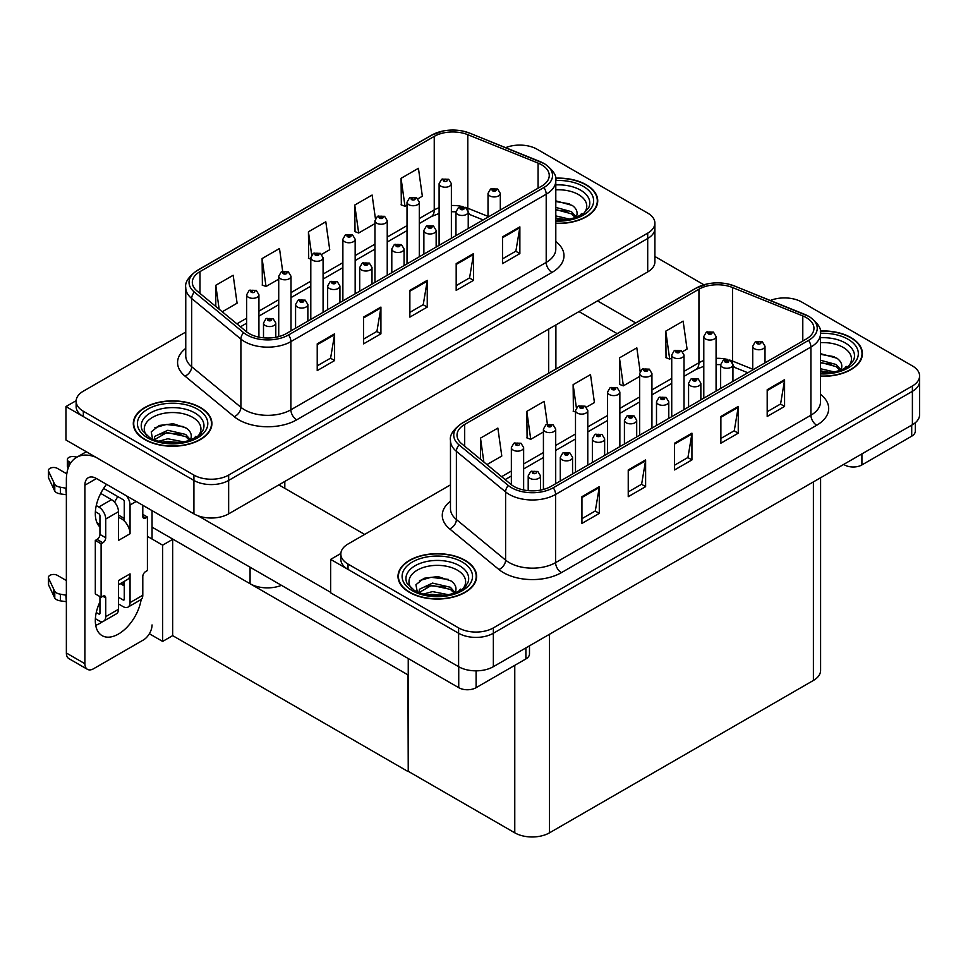 <?xml version="1.0" encoding="UTF-8"?>
<svg xmlns="http://www.w3.org/2000/svg" width="968" height="968" viewBox="0 0 968 968"><rect width="100%" height="100%" fill="white"/><g stroke="black" fill="none" stroke-linecap="round" stroke-linejoin="round"><path stroke-width="1.45" d="M281.47 585.337A24.563 14.181 180 0 1 250.071 583.728L152.049 527.136M654.9 223.124L654.9 261.892A24.563 14.181 0 0 1 647.701 271.923L228.654 513.863A24.563 14.181 0 0 1 193.915 513.863L65.957 439.992L65.957 406.56L193.915 480.43A24.563 14.181 0 0 0 228.654 480.43L647.701 238.491A24.563 14.181 0 0 0 654.9 228.472A24.563 14.181 0 0 1 647.701 238.491L228.654 480.43A24.563 14.181 0 0 1 193.915 480.43L83.333 416.591A24.563 14.181 0 0 1 76.133 406.56L76.133 401.212A24.563 14.181 0 0 0 83.333 411.243L193.915 475.082A24.563 14.181 0 0 0 228.654 475.082L647.701 233.143A24.563 14.181 0 0 0 654.9 223.124A24.563 14.181 0 0 0 647.701 213.093L537.119 149.254A24.563 14.181 0 0 0 505.659 147.656M520.675 145.103L518.824 145.103M76.157 400.679L65.957 406.56M408.242 675.047L172.957 539.2L162.648 545.153L147.414 536.357M172.667 539.37L172.667 635.637L162.648 641.421L149.362 633.75M162.648 641.421L162.648 545.153M407.951 675.216L408.242 771.315L408.242 658.53M407.951 771.484L172.667 635.637M450.471 484.871L348.032 544.016A24.563 14.181 0 0 0 340.833 554.035L340.833 559.383A24.563 14.181 0 0 0 348.032 569.414L458.614 633.254A24.563 14.181 0 0 0 493.353 633.254L912.4 391.326A24.563 14.181 0 0 0 919.6 381.295A24.563 14.181 0 0 1 912.4 391.326L493.353 633.254A24.563 14.181 0 0 1 458.614 633.254L330.657 559.383L330.657 592.815L458.614 666.686A24.563 14.181 0 0 0 493.353 666.686L912.4 424.746A24.563 14.181 0 0 0 919.6 414.715L919.6 375.947A24.563 14.181 0 0 0 912.4 365.916L801.819 302.077A24.563 14.181 0 0 0 770.359 300.479M785.387 297.926L783.523 297.926M340.857 553.502L330.657 559.383M820.598 477.756L820.598 670.437A24.563 14.181 180 0 1 813.398 680.456L549.509 832.819A24.563 14.181 180 0 1 514.77 832.819L408.242 771.315M555.801 223.427A39.301 22.688 0 0 0 597.728 200.787A39.301 22.688 0 0 0 586.221 184.743A39.301 22.688 0 0 0 555.584 178.16M200.4 407.504A39.301 22.688 0 0 0 157.566 402.579A39.301 22.688 0 0 0 133.306 423.548A39.301 22.688 0 0 0 144.813 439.593A39.301 22.688 0 0 0 187.647 444.506A39.301 22.688 0 0 0 211.907 423.548A39.301 22.688 0 0 0 200.4 407.504M541.584 164.79A26.196 15.125 180 0 1 549.255 175.486A26.196 15.125 180 0 1 541.584 186.183L286.262 333.597A26.196 15.125 180 0 1 246.271 331.576L197.048 290.993A26.196 15.125 180 0 1 192.317 282.317A26.196 15.125 180 0 1 199.989 271.621L434.245 136.379A26.196 15.125 180 0 1 467.798 134.685L538.075 163.096A26.196 15.125 180 0 1 541.584 164.79M543.895 163.459A29.476 17.013 0 0 0 539.962 161.547L469.674 133.136A29.476 17.013 0 0 0 462.595 131.031A29.476 17.013 0 0 0 442.945 131.031A29.476 17.013 0 0 0 431.922 135.036L197.678 270.29A29.476 17.013 0 0 0 194.374 292.082L243.585 332.653A29.476 17.013 0 0 0 288.573 334.928L543.895 187.526A29.476 17.013 0 0 0 543.895 163.459M317.226 343.858L317.226 370.599L334.601 360.568L334.601 333.827L317.226 343.858M317.226 365.856L330.608 358.124L334.529 334.71A6.546 3.787 -120 0 0 334.601 333.827M330.487 358.196L334.601 360.568M363.544 317.117L363.544 343.858L380.92 333.827L380.92 307.086L363.544 317.117M363.544 339.115L376.927 331.383L380.847 307.969A6.546 3.787 -120 0 0 380.92 307.086M376.806 331.455L380.92 333.827M502.501 236.894L502.501 263.635L519.864 253.604L519.864 226.863L502.501 236.894M502.501 258.892L515.871 251.16L519.792 227.746A6.546 3.787 -120 0 0 519.864 226.863M515.762 251.232L519.864 253.604M456.182 263.635L456.182 290.376L473.546 280.345L473.546 253.604L456.182 263.635M456.182 285.633L469.565 277.901L473.485 254.487A6.546 3.787 -120 0 0 473.546 253.604M469.444 277.973L473.546 280.345M409.863 290.376L409.863 317.117L427.239 307.086L427.239 280.345L409.863 290.376M409.863 312.374L423.246 304.642L427.166 281.228A6.546 3.787 -120 0 0 427.239 280.345M423.125 304.714L427.239 307.086M185.759 332.048L83.333 391.181A24.563 14.181 0 0 0 76.133 401.212M222.253 311.769L237.087 303.202L233.167 275.263L215.791 285.294L215.791 306.445M375.427 218.623L372.111 195.04L354.748 205.071L355.026 231.654M417.922 198.803L422.351 196.238L418.43 168.299L401.067 178.33L401.345 204.913M282.68 271.318L279.486 248.522L262.11 258.553L262.388 285.137M321.703 254.354L329.725 249.72L325.805 221.781L308.429 231.812L308.707 258.396M310.801 259.17L308.429 258.287M308.429 231.812L311.684 254.971M354.748 205.071L358.668 233.01L374.955 223.608M358.668 233.01L354.748 231.546M401.067 178.33L404.987 206.269L407.02 205.095M404.987 206.269L401.067 204.805M262.11 258.553L266.031 286.492L278.724 279.159M266.031 286.492L262.11 285.028M215.791 285.294L219.155 309.216M820.501 376.262A39.301 22.688 0 0 0 862.428 353.61A39.301 22.688 0 0 0 850.92 337.566A39.301 22.688 0 0 0 820.283 330.983M465.1 560.327A39.301 22.688 0 0 0 422.266 555.402A39.301 22.688 0 0 0 398.005 576.371A39.301 22.688 0 0 0 409.512 592.416A39.301 22.688 0 0 0 452.346 597.329A39.301 22.688 0 0 0 476.607 576.371A39.301 22.688 0 0 0 465.1 560.327M806.284 317.613A26.196 15.125 180 0 1 813.955 328.309A26.196 15.125 180 0 1 806.284 339.006L550.961 486.42A26.196 15.125 180 0 1 510.971 484.399L461.76 443.816A26.196 15.125 180 0 1 457.017 435.14A26.196 15.125 180 0 1 464.688 424.444L698.944 289.202A26.196 15.125 180 0 1 732.498 287.508L802.787 315.919A26.196 15.125 180 0 1 806.284 317.613M808.595 316.282A29.476 17.013 0 0 0 804.662 314.37L734.373 285.959A29.476 17.013 0 0 0 727.295 283.854A29.476 17.013 0 0 0 707.644 283.854A29.476 17.013 0 0 0 696.633 287.859L462.377 423.113A29.476 17.013 0 0 0 459.074 444.905L508.285 485.476A29.476 17.013 0 0 0 553.273 487.751L808.595 340.349A29.476 17.013 0 0 0 808.595 316.282M581.937 496.681L581.937 523.422L599.301 513.391L599.301 486.65L581.937 496.681M581.937 518.679L595.308 510.959L599.228 487.545A6.546 3.787 -120 0 0 599.301 486.65M595.187 511.019L599.301 513.391M628.244 469.94L628.244 496.681L645.62 486.65L645.62 459.909L628.244 469.94M628.244 491.938L641.627 484.218L645.547 460.804A6.546 3.787 -120 0 0 645.62 459.909M641.506 484.278L645.62 486.65M767.2 389.717L767.2 416.458L784.576 406.427L784.576 379.686L767.2 389.717M767.2 411.715L780.583 403.995L784.504 380.581A6.546 3.787 -120 0 0 784.576 379.686M780.462 404.055L784.576 406.427M720.882 416.458L720.882 443.199L738.257 433.168L738.257 406.427L720.882 416.458M720.882 438.456L734.264 430.736L738.185 407.322A6.546 3.787 -120 0 0 738.257 406.427M734.143 430.796L738.257 433.168M674.563 443.199L674.563 469.94L691.938 459.909L691.938 433.168L674.563 443.199M674.563 465.197L687.945 457.477L691.866 434.063A6.546 3.787 -120 0 0 691.938 433.168M687.825 457.537L691.938 459.909M340.833 554.035A24.563 14.181 0 0 0 348.032 564.066L458.614 627.905A24.563 14.181 0 0 0 493.353 627.905L912.4 385.978A24.563 14.181 0 0 0 919.6 375.947M486.952 464.592L501.787 456.025L497.867 428.086L480.503 438.117L480.503 459.268M640.126 371.446L636.823 347.863L619.447 357.894L619.726 384.477M682.621 351.626L687.062 349.061L683.142 321.122L665.766 331.153L666.045 357.736M547.38 424.141L544.185 401.345L526.81 411.376L527.1 437.959M586.402 407.177L594.425 402.543L590.504 374.604L573.129 384.635L573.407 411.219M575.5 411.993L573.129 411.11M573.129 384.635L576.384 407.794M619.447 357.894L623.368 385.833L639.654 376.431M623.368 385.833L619.447 384.369M665.766 331.153L669.687 359.092L671.731 357.918M669.687 359.092L665.766 357.628M526.81 411.376L530.742 439.315L543.423 431.994M530.742 439.315L526.81 437.851M480.503 438.117L483.855 462.038M258.928 337.142L258.928 294.78A6.147 3.545 180 0 1 255.141 298.059A6.147 3.545 180 0 1 248.449 297.285A6.147 3.545 180 0 1 246.646 294.78L249.103 290.521A4.09 2.468 57.8 0 1 251.281 290.642A2.045 1.186 0 0 0 251.341 292.276A2.045 1.186 0 0 0 254.245 292.276A2.045 1.186 0 0 0 254.245 290.606A2.045 1.186 0 0 0 251.414 290.569L252.237 291.09M251.414 290.569A4.09 2.263 -117.9 0 0 249.49 290.291A4.09 2.263 -117.9 0 0 249.308 290.412M252.188 291.755L251.281 290.642M252.212 291.767L252.188 291.114M275.783 337.287L275.783 323.022A6.147 3.545 180 0 1 271.984 326.301A6.147 3.545 180 0 1 265.293 325.538A6.147 3.545 180 0 1 263.502 323.022L265.946 318.762A4.09 2.468 57.8 0 1 268.136 318.883A2.045 1.186 0 0 0 268.197 320.517A2.045 1.186 0 0 0 271.088 320.517A2.045 1.186 0 0 0 271.088 318.847A2.045 1.186 0 0 0 268.257 318.811L270.459 319.682L269.056 320.021L268.136 318.883M269.092 320.033L269.092 319.331M268.257 318.811A4.09 2.263 -117.9 0 0 266.345 318.532A4.09 2.263 -117.9 0 0 266.164 318.654M269.031 319.997L269.031 319.367M523.64 489.965L523.64 447.603A6.147 3.545 180 0 1 519.84 450.882A6.147 3.545 180 0 1 513.149 450.108A6.147 3.545 180 0 1 511.358 447.603L513.802 443.344A4.09 2.468 57.8 0 1 515.98 443.465A2.045 1.186 0 0 0 516.041 445.099A2.045 1.186 0 0 0 518.945 445.099A2.045 1.186 0 0 0 518.945 443.429A2.045 1.186 0 0 0 516.113 443.392L516.936 443.913M516.113 443.392A4.09 2.263 -117.9 0 0 514.202 443.114A4.09 2.263 -117.9 0 0 514.02 443.235M516.888 444.578L515.98 443.465M516.912 444.602L516.888 443.949M540.483 490.111L540.483 475.845A6.147 3.545 180 0 1 536.696 479.124A6.147 3.545 180 0 1 530.004 478.361A6.147 3.545 180 0 1 528.201 475.845L530.645 471.585A4.09 2.468 57.8 0 1 532.836 471.706A2.045 1.186 0 0 0 532.896 473.34A2.045 1.186 0 0 0 535.788 473.34A2.045 1.186 0 0 0 535.788 471.67A2.045 1.186 0 0 0 532.957 471.634L533.791 472.154M532.957 471.634A4.09 2.263 -117.9 0 0 531.045 471.356A4.09 2.263 -117.9 0 0 530.863 471.476M533.743 472.832L532.836 471.706M533.767 472.844L533.743 472.19M572.56 473.945L572.56 457.332A6.147 3.545 180 0 1 568.773 460.611A6.147 3.545 180 0 1 562.069 459.836A6.147 3.545 180 0 1 560.278 457.332L562.723 453.072A4.09 2.468 57.8 0 1 564.913 453.193A2.045 1.186 0 0 0 564.973 454.827A2.045 1.186 0 0 0 567.865 454.827A2.045 1.186 0 0 0 567.865 453.157A2.045 1.186 0 0 0 565.034 453.121L567.236 453.992L565.832 454.319L564.913 453.193M565.869 454.343L565.869 453.641M565.034 453.121A4.09 2.263 -117.9 0 0 563.122 452.842A4.09 2.263 -117.9 0 0 562.94 452.964M565.808 454.307L565.808 453.665M604.637 455.432L604.637 438.819A6.147 3.545 180 0 1 600.838 442.086A6.147 3.545 180 0 1 594.146 441.323A6.147 3.545 180 0 1 592.356 438.819L594.8 434.547A4.09 2.468 57.8 0 1 596.978 434.668A2.045 1.186 0 0 0 597.038 436.302A2.045 1.186 0 0 0 599.942 436.302A2.045 1.186 0 0 0 599.942 434.632A2.045 1.186 0 0 0 597.111 434.596L599.313 435.467L597.909 435.806L596.978 434.668M597.934 435.818L597.934 435.128M597.111 434.596A4.09 2.263 -117.9 0 0 595.199 434.329A4.09 2.263 -117.9 0 0 595.017 434.438M597.885 435.794L597.885 435.152M636.702 436.907L636.702 420.293A6.147 3.545 180 0 1 632.915 423.573A6.147 3.545 180 0 1 626.223 422.798A6.147 3.545 180 0 1 624.42 420.293L626.877 416.034A4.09 2.468 57.8 0 1 629.055 416.155A2.045 1.186 0 0 0 629.115 417.789A2.045 1.186 0 0 0 632.007 417.789A2.045 1.186 0 0 0 632.007 416.119A2.045 1.186 0 0 0 629.188 416.083L631.39 416.954L629.986 417.293L629.055 416.155M630.011 417.305L630.011 416.603M629.188 416.083A4.09 2.263 -117.9 0 0 627.264 415.804A4.09 2.263 -117.9 0 0 627.082 415.925M629.986 417.293L629.962 416.639M668.779 418.394L668.779 401.781A6.147 3.545 180 0 1 664.992 405.048A6.147 3.545 180 0 1 658.3 404.285A6.147 3.545 180 0 1 656.498 401.781L658.954 397.521A4.09 2.468 57.8 0 1 661.132 397.642A2.045 1.186 0 0 0 661.192 399.276A2.045 1.186 0 0 0 664.084 399.276A2.045 1.186 0 0 0 664.084 397.594A2.045 1.186 0 0 0 661.253 397.57L663.455 398.441L662.064 398.768L661.132 397.642M662.088 398.78L662.088 398.09M661.253 397.57A4.09 2.263 -117.9 0 0 659.341 397.291A4.09 2.263 -117.9 0 0 659.16 397.4M662.064 398.768L662.039 398.114M307.86 321.122L307.86 304.509A6.147 3.545 180 0 1 304.061 307.788A6.147 3.545 180 0 1 297.37 307.013A6.147 3.545 180 0 1 295.579 304.509L298.023 300.249A4.09 2.468 57.8 0 1 300.201 300.37A2.045 1.186 0 0 0 300.262 302.004A2.045 1.186 0 0 0 303.166 302.004A2.045 1.186 0 0 0 303.166 300.334A2.045 1.186 0 0 0 300.334 300.298L302.536 301.169L301.133 301.496L300.201 300.37M301.157 301.508L301.157 300.818M300.334 300.298A4.09 2.263 -117.9 0 0 298.422 300.019A4.09 2.263 -117.9 0 0 298.241 300.128M301.133 301.496L301.108 300.842M339.925 302.609L339.925 285.996A6.147 3.545 180 0 1 336.138 289.263A6.147 3.545 180 0 1 329.447 288.5A6.147 3.545 180 0 1 327.644 285.996L330.1 281.724A4.09 2.468 57.8 0 1 332.278 281.845A2.045 1.186 0 0 0 332.339 283.479A2.045 1.186 0 0 0 335.231 283.479A2.045 1.186 0 0 0 335.231 281.809A2.045 1.186 0 0 0 332.411 281.773L334.613 282.644L333.21 282.983L332.278 281.845M333.234 282.995L333.234 282.293M332.411 281.773A4.09 2.263 -117.9 0 0 330.487 281.494A4.09 2.263 -117.9 0 0 330.306 281.615M333.186 282.971L333.186 282.329M372.002 284.084L372.002 267.471A6.147 3.545 180 0 1 368.215 270.75A6.147 3.545 180 0 1 361.524 269.975A6.147 3.545 180 0 1 359.721 267.471L362.177 263.211A4.09 2.468 57.8 0 1 364.355 263.332A2.045 1.186 0 0 0 364.416 264.966A2.045 1.186 0 0 0 367.308 264.966A2.045 1.186 0 0 0 367.308 263.296A2.045 1.186 0 0 0 364.476 263.26L366.678 264.131L365.287 264.458L364.355 263.332M365.311 264.482L365.311 263.78M364.476 263.26A4.09 2.263 -117.9 0 0 362.564 262.981A4.09 2.263 -117.9 0 0 362.383 263.102M365.263 264.445L365.263 263.804M404.079 265.571L404.079 248.957A6.147 3.545 180 0 1 400.292 252.224A6.147 3.545 180 0 1 393.601 251.462A6.147 3.545 180 0 1 391.798 248.957L394.242 244.686A4.09 2.468 57.8 0 1 396.432 244.807A2.045 1.186 0 0 0 396.493 246.441A2.045 1.186 0 0 0 399.385 246.441A2.045 1.186 0 0 0 399.385 244.771A2.045 1.186 0 0 0 396.553 244.735L398.755 245.606L397.364 245.945L396.432 244.807M396.553 244.735A4.09 2.263 -117.9 0 0 394.641 244.468A4.09 2.263 -117.9 0 0 394.46 244.577M291.005 330.85L291.005 276.267A6.147 3.545 180 0 1 287.218 279.534A6.147 3.545 180 0 1 280.526 278.772A6.147 3.545 180 0 1 278.724 276.267L281.18 271.996A4.09 2.468 57.8 0 1 283.358 272.117A2.045 1.186 0 0 0 283.418 273.75A2.045 1.186 0 0 0 286.31 273.75A2.045 1.186 0 0 0 286.31 272.081A2.045 1.186 0 0 0 283.479 272.044L284.314 272.577M283.479 272.044A4.09 2.263 -117.9 0 0 281.567 271.778A4.09 2.263 -117.9 0 0 281.385 271.887M284.265 273.242L283.358 272.117M284.289 273.254L284.265 272.601M323.082 312.325L323.082 257.742A6.147 3.545 180 0 1 319.295 261.021A6.147 3.545 180 0 1 312.603 260.247A6.147 3.545 180 0 1 310.801 257.742L313.245 253.483A4.09 2.468 57.8 0 1 315.435 253.604A2.045 1.186 0 0 0 315.495 255.237A2.045 1.186 0 0 0 318.387 255.237A2.045 1.186 0 0 0 318.387 253.568A2.045 1.186 0 0 0 315.556 253.531L317.758 254.403L316.367 254.741L315.435 253.604M316.391 254.753L316.391 254.052M315.556 253.531A4.09 2.263 -117.9 0 0 313.644 253.253A4.09 2.263 -117.9 0 0 313.463 253.374M316.342 254.717L316.342 254.088M355.159 293.812L355.159 239.229A6.147 3.545 180 0 1 351.36 242.496A6.147 3.545 180 0 1 344.668 241.734A6.147 3.545 180 0 1 342.878 239.229L345.322 234.97A4.09 2.468 57.8 0 1 347.512 235.091A2.045 1.186 0 0 0 347.572 236.724A2.045 1.186 0 0 0 350.464 236.724A2.045 1.186 0 0 0 350.464 235.042A2.045 1.186 0 0 0 347.633 235.018L349.835 235.889L348.432 236.216L347.512 235.091M348.468 236.228L348.468 235.539M347.633 235.018A4.09 2.263 -117.9 0 0 345.721 234.74A4.09 2.263 -117.9 0 0 345.54 234.849M348.432 236.216L348.407 235.563M555.705 483.673L555.705 429.09A6.147 3.545 180 0 1 551.917 432.357A6.147 3.545 180 0 1 545.226 431.595A6.147 3.545 180 0 1 543.423 429.09L545.879 424.831A4.09 2.468 57.8 0 1 548.057 424.952A2.045 1.186 0 0 0 548.118 426.586A2.045 1.186 0 0 0 551.022 426.586A2.045 1.186 0 0 0 551.022 424.904A2.045 1.186 0 0 0 548.191 424.867L550.393 425.751L548.989 426.077L548.057 424.952M549.013 426.089L549.013 425.4M548.191 424.867A4.09 2.263 -117.9 0 0 546.267 424.601A4.09 2.263 -117.9 0 0 546.085 424.71M548.965 426.065L548.965 425.424M587.782 465.16L587.782 410.565A6.147 3.545 180 0 1 583.994 413.844A6.147 3.545 180 0 1 577.303 413.082A6.147 3.545 180 0 1 575.5 410.565L577.957 406.306A4.09 2.468 57.8 0 1 580.135 406.427A2.045 1.186 0 0 0 580.195 408.06A2.045 1.186 0 0 0 583.087 408.06A2.045 1.186 0 0 0 583.087 406.391A2.045 1.186 0 0 0 580.255 406.354L582.458 407.226L581.066 407.564L580.135 406.427M581.09 407.576L581.09 406.875M580.255 406.354A4.09 2.263 -117.9 0 0 578.344 406.076A4.09 2.263 -117.9 0 0 578.162 406.197M581.042 407.54L581.042 406.911M619.859 446.635L619.859 392.052A6.147 3.545 180 0 1 616.071 395.331A6.147 3.545 180 0 1 609.38 394.557A6.147 3.545 180 0 1 607.577 392.052L610.021 387.793A4.09 2.468 57.8 0 1 612.212 387.914A2.045 1.186 0 0 0 612.272 389.547A2.045 1.186 0 0 0 615.164 389.547A2.045 1.186 0 0 0 615.164 387.878A2.045 1.186 0 0 0 612.333 387.841L614.535 388.712L613.143 389.039L612.212 387.914M613.168 389.051L613.168 388.362M612.333 387.841A4.09 2.263 -117.9 0 0 610.421 387.563A4.09 2.263 -117.9 0 0 610.239 387.672M613.119 389.027L613.119 388.386M861.919 453.895L861.919 464.93L911.711 436.181L911.711 425.146M703.905 284.786L654.9 256.484M635.698 322.949L597.51 300.903M915.305 422.726L915.305 431.171A12.281 7.091 180 0 1 911.711 436.181M861.919 464.93A12.281 7.091 180 0 1 844.556 464.93L844.556 463.926M578.985 311.599L617.16 333.645M843.685 464.422L844.556 464.93M102.753 621.516A32.755 18.912 -60 0 1 99.946 623.332A32.755 18.912 -60 0 1 95.711 625.328M141.171 599.47A32.755 18.912 -60 0 1 118.471 634.028A32.755 18.912 -60 0 1 102.1 635.649A32.755 18.912 -60 0 1 99.946 601.939M99.946 524.45L97.006 522.744M124.267 518.424L118.471 515.085M476.099 670.836L476.099 687.679L525.89 658.93L525.89 647.894M364.646 534.421L278.844 484.883M330.657 592.343L198.041 515.787M117.709 496.536A32.755 18.912 -60 0 1 114.454 502.089M123.081 582.046A32.755 18.912 -60 0 1 123.045 585.192M84.894 663.709A12.281 7.091 120 0 0 87.435 669.336L68.91 658.639A12.281 7.091 -60 0 1 66.368 653.013L84.894 663.709L84.894 485.21A16.371 9.45 60 0 1 88.282 477.72A16.371 9.45 60 0 1 96.473 478.531L458.735 687.679L458.735 666.758M95.808 457.223A49.126 28.362 -120 0 0 76.545 457.38A49.126 28.362 -120 0 0 66.368 479.862L66.368 653.013M87.435 669.336A12.281 7.091 120 0 0 93.581 668.731L143.373 639.981A12.281 7.091 120 0 0 152.049 624.941M99.946 527.064A32.755 18.912 -60 0 1 106.516 484.327M152.049 539.031L152.049 510.62M529.484 645.825L529.484 653.92A12.281 7.091 180 0 1 525.89 658.93M476.099 687.679A12.281 7.091 180 0 1 458.735 687.679M136.185 501.46L130.051 505.006L130.051 533.755A12.281 7.091 -120 0 0 124.267 520.953A12.281 7.091 -120 0 0 121.363 518.715A12.281 7.091 -120 0 0 118.471 517.614M95.372 618.685L98.784 620.657A9.825 5.675 -120 0 0 103.697 621.141A9.825 5.675 -120 0 0 105.73 616.652L118.471 609.295L118.471 580.546L130.051 573.867L130.051 602.616L142.792 595.26L142.792 576.541A4.09 2.359 -60 0 1 145.684 571.519L147.414 570.527L147.414 517.033L142.792 514.359M118.471 609.295A9.825 5.675 60 0 1 116.438 613.797L103.697 621.141M66.368 580.546L57.33 575.331A5.227 3.013 180 0 0 51.631 574.677A5.227 3.013 180 0 0 48.4 577.46L48.4 584.152A5.227 3.013 0 0 0 48.581 584.926L54.777 598.115A8.192 4.731 0 0 0 60.355 600.85L60.355 594.17L66.368 595.26M118.471 584.708L127.51 579.481A12.281 7.091 -120 0 0 130.051 573.867M124.267 581.357L124.267 599.265A1.633 0.944 60 0 1 123.928 600.015A1.633 0.944 60 0 1 123.105 599.942L124.267 599.265M118.471 597.268L123.105 599.942M142.792 595.26A9.825 5.675 60 0 1 140.759 599.749L128.018 607.105A9.825 5.675 -120 0 1 123.105 606.621L118.471 603.947M128.018 607.105A9.825 5.675 -120 0 0 130.051 602.616M111.526 499.657A9.825 5.675 60 0 1 118.471 511.685L105.73 519.042A9.825 5.675 -120 0 0 98.784 507.014L111.526 499.657L100.708 493.414M66.792 473.836L57.33 468.367A5.227 3.013 180 0 0 51.631 467.713A5.227 3.013 180 0 0 48.4 470.496L48.4 477.188A5.227 3.013 0 0 0 48.581 477.962L54.777 491.151A8.192 4.731 0 0 0 60.355 493.886L60.355 487.194L66.368 488.296M130.051 533.755L118.471 540.434L118.471 511.685M130.051 505.006A9.825 5.675 -120 0 0 126.36 495.785M70.821 462.789L68.91 461.675A5.227 3.013 180 0 1 67.373 459.546A5.227 3.013 180 0 1 73.955 456.63L77.016 457.102M124.267 520.953L124.267 501.666A1.633 0.944 60 0 0 123.105 499.657L103.612 488.404M99.946 596.591L99.946 613.313A1.633 0.944 60 0 1 99.607 614.051A1.633 0.944 60 0 1 98.784 613.978L99.946 613.313M95.372 511.721L98.784 513.693A1.633 0.944 60 0 1 99.946 515.702L99.946 534.421A4.09 2.359 -60 0 1 97.054 539.43L95.312 540.434L95.312 593.916L101.108 597.256L102.838 596.264A4.09 2.359 -60 0 1 104.883 596.058A4.09 2.359 -60 0 1 105.73 597.934L105.73 616.652M105.73 519.042L105.73 537.76A4.09 2.359 -60 0 1 102.838 542.782L101.108 543.774L95.312 540.434M96.268 505.55L98.784 507.014M66.368 494.975L65.812 487.969M65.812 494.66L60.355 493.886M60.355 487.194A8.192 4.731 0 0 1 54.777 484.46L48.581 471.283A5.227 3.013 180 0 1 48.4 470.496M54.777 484.46L54.777 491.151M53.688 482.282L53.688 488.973M124.267 585.894L120.335 583.631M147.414 517.033L145.684 518.037A4.09 2.359 -60 0 1 143.639 518.243A4.09 2.359 -60 0 1 142.792 516.367L142.792 505.272M101.108 543.774L101.108 597.256M66.368 601.939L65.812 594.933M96.268 612.514L98.784 613.978M65.812 601.624L60.355 600.85M67.373 459.546L67.373 466.225A5.227 3.013 0 0 0 68.256 467.907M60.355 594.17A8.192 4.731 0 0 1 54.777 591.424L48.581 578.247A5.227 3.013 180 0 1 48.4 577.46M54.777 591.424L54.777 598.115M53.688 589.246L53.688 595.937M555.801 189.849A28.338 16.359 180 0 1 578.465 194.568A28.338 16.359 180 0 1 584.055 213.117M555.62 178.39A38.889 22.458 180 0 1 585.93 184.912A38.889 22.458 180 0 1 597.316 200.787A38.889 22.458 180 0 1 555.801 223.197M555.801 200.848L572.209 205.398C576.335 208.398 577.848 211.847 576.734 215.731A18.513 10.684 0 0 1 576.081 217.376M555.801 215.912L569.837 219.179M555.801 218.03L566.437 219.797M555.801 207.418L571.519 211.702L576.25 217.05M555.801 209.548L571.519 213.831L575.403 217.618M579.832 215.743L581.55 213.553L580.243 215.537M555.801 201.538L569.571 203.837M555.801 210.02L566.933 211.484M555.801 218.514L566.316 219.809M411.678 588.689A28.338 16.359 180 0 1 421.007 568.337A28.338 16.359 180 0 1 457.344 570.152A28.338 16.359 180 0 1 462.934 588.689M464.809 560.496A38.889 22.458 180 0 1 476.195 576.371A38.889 22.458 180 0 1 452.189 597.111A38.889 22.458 180 0 1 409.803 592.247A38.889 22.458 180 0 1 398.417 576.371A38.889 22.458 180 0 1 422.423 555.62A38.889 22.458 180 0 1 464.809 560.496M417.414 592.549L415.925 584.708L423.996 578.271L438.02 576.577L451.088 580.969C455.214 583.97 456.727 587.419 455.613 591.303A18.513 10.684 0 0 1 454.96 592.961M423.282 594.122L432.514 591.593L448.716 594.763M426.489 594.884L445.316 595.368M454.282 593.202L450.398 589.403L431.583 585.313L418.926 592.682L419.434 589.246L432.514 583.099L450.398 587.274L455.129 592.634M458.711 591.327L460.429 589.137L459.122 591.109M419.543 580.57L431.062 577.303L448.45 579.421M425.17 586.862L431.062 585.797L445.812 587.068M426.84 594.957L431.062 594.291L445.195 595.393M146.979 435.866A28.338 16.359 180 0 1 156.308 415.514A28.338 16.359 180 0 1 192.644 417.329A28.338 16.359 180 0 1 198.234 435.866M200.11 407.661A38.889 22.458 180 0 1 211.496 423.548A38.889 22.458 180 0 1 187.489 444.288A38.889 22.458 180 0 1 145.103 439.424A38.889 22.458 180 0 1 133.717 423.548A38.889 22.458 180 0 1 157.724 402.797A38.889 22.458 180 0 1 200.11 407.661M152.714 439.726L151.226 431.885L159.297 425.448L173.32 423.754L186.388 428.146C190.514 431.147 192.027 434.596 190.914 438.48A18.513 10.684 0 0 1 190.26 440.137M158.583 441.299L167.815 438.77L184.017 441.94M161.789 442.061L180.617 442.545M189.583 440.379L185.699 436.58L166.883 432.49L154.227 439.859L154.723 436.411L167.815 430.276L185.699 434.45L190.418 439.811M194.011 438.492L195.73 436.314L194.423 438.286M154.844 427.747L166.363 424.48L183.751 426.598M160.47 434.039L166.363 432.974L181.113 434.233M162.128 442.134L166.363 441.469L180.496 442.558M820.501 342.672A28.338 16.359 180 0 1 843.164 347.391A28.338 16.359 180 0 1 848.755 365.94M820.32 331.225A38.889 22.458 180 0 1 850.63 337.735A38.889 22.458 180 0 1 862.016 353.61A38.889 22.458 180 0 1 820.501 376.02M820.501 353.671L836.921 358.221C841.035 361.221 842.547 364.67 841.434 368.554A18.513 10.684 0 0 1 840.781 370.212M820.501 368.735L834.537 372.002M820.501 370.853L831.149 372.619M820.501 360.241L836.219 364.525L840.95 369.885M820.501 362.371L836.219 366.654L840.103 370.454M844.532 368.566L846.25 366.388L844.943 368.36M820.501 354.361L834.271 356.672M820.501 362.843L831.633 364.307M820.501 371.337L831.028 372.632M436.157 247.046L436.157 230.432A6.147 3.545 180 0 1 432.357 233.712A6.147 3.545 180 0 1 425.666 232.937A6.147 3.545 180 0 1 423.875 230.432L426.319 226.173A4.09 2.468 57.8 0 1 428.509 226.294A2.045 1.186 0 0 0 428.57 227.928A2.045 1.186 0 0 0 431.462 227.928A2.045 1.186 0 0 0 431.462 226.258A2.045 1.186 0 0 0 428.63 226.222L430.833 227.093L429.429 227.432L428.509 226.294M429.465 227.444L429.465 226.742M428.63 226.222A4.09 2.263 -117.9 0 0 426.719 225.943A4.09 2.263 -117.9 0 0 426.537 226.064M429.429 227.432L429.405 226.778M468.234 228.533L468.234 211.919A6.147 3.545 180 0 1 464.434 215.198A6.147 3.545 180 0 1 457.743 214.424A6.147 3.545 180 0 1 455.952 211.919L458.396 207.66A4.09 2.468 57.8 0 1 460.574 207.781A2.045 1.186 0 0 0 460.635 209.415A2.045 1.186 0 0 0 463.539 209.415A2.045 1.186 0 0 0 463.539 207.745A2.045 1.186 0 0 0 460.707 207.709L462.91 208.58L461.506 208.906L460.574 207.781M461.53 208.919L461.53 208.229M460.707 207.709A4.09 2.263 -117.9 0 0 458.796 207.43A4.09 2.263 -117.9 0 0 458.614 207.539M461.506 208.906L461.482 208.253M500.299 210.008L500.299 193.394A6.147 3.545 180 0 1 496.511 196.673A6.147 3.545 180 0 1 489.82 195.911A6.147 3.545 180 0 1 488.017 193.394L490.474 189.135A4.09 2.468 57.8 0 1 492.651 189.256A2.045 1.186 0 0 0 492.712 190.89A2.045 1.186 0 0 0 495.604 190.89A2.045 1.186 0 0 0 495.604 189.22A2.045 1.186 0 0 0 492.785 189.183L494.975 190.055L493.583 190.393L492.651 189.256M493.607 190.406L493.607 189.704M492.785 189.183A4.09 2.263 -117.9 0 0 490.861 188.905A4.09 2.263 -117.9 0 0 490.679 189.026M493.583 190.393L493.559 189.74M700.856 399.869L700.856 383.255A6.147 3.545 180 0 1 697.069 386.534A6.147 3.545 180 0 1 690.378 385.772A6.147 3.545 180 0 1 688.575 383.255L691.019 378.996A4.09 2.468 57.8 0 1 693.209 379.117A2.045 1.186 0 0 0 693.269 380.751A2.045 1.186 0 0 0 696.161 380.751A2.045 1.186 0 0 0 696.161 379.081A2.045 1.186 0 0 0 693.33 379.045L695.532 379.916L694.141 380.255L693.209 379.117M694.165 380.267L694.165 379.565M693.33 379.045A4.09 2.263 -117.9 0 0 691.418 378.766A4.09 2.263 -117.9 0 0 691.237 378.887M694.141 380.255L694.116 379.601M732.933 381.356L732.933 364.742A6.147 3.545 180 0 1 729.134 368.021A6.147 3.545 180 0 1 722.443 367.247A6.147 3.545 180 0 1 720.652 364.742L723.096 360.483A4.09 2.468 57.8 0 1 725.286 360.604A2.045 1.186 0 0 0 725.347 362.238A2.045 1.186 0 0 0 728.239 362.238A2.045 1.186 0 0 0 728.239 360.568A2.045 1.186 0 0 0 725.407 360.532L727.609 361.403L726.206 361.729L725.286 360.604M726.242 361.754L726.242 361.052M725.407 360.532A4.09 2.263 -117.9 0 0 723.495 360.253A4.09 2.263 -117.9 0 0 723.314 360.362M726.206 361.729L726.181 361.076M765.01 362.843L765.01 346.229A6.147 3.545 180 0 1 761.211 349.496A6.147 3.545 180 0 1 754.52 348.734A6.147 3.545 180 0 1 752.729 346.229L755.173 341.958A4.09 2.468 57.8 0 1 757.351 342.079A2.045 1.186 0 0 0 757.412 343.713A2.045 1.186 0 0 0 760.316 343.713A2.045 1.186 0 0 0 760.316 342.043A2.045 1.186 0 0 0 757.484 342.006L758.307 342.527M757.484 342.006A4.09 2.263 -117.9 0 0 755.572 341.728A4.09 2.263 -117.9 0 0 755.391 341.849M758.259 343.204L757.351 342.079M758.283 343.216L758.259 342.563M651.936 428.122L651.936 373.527A6.147 3.545 180 0 1 648.149 376.806A6.147 3.545 180 0 1 641.445 376.044A6.147 3.545 180 0 1 639.654 373.527L642.099 369.268A4.09 2.468 57.8 0 1 644.289 369.389A2.045 1.186 0 0 0 644.349 371.022A2.045 1.186 0 0 0 647.241 371.022A2.045 1.186 0 0 0 647.241 369.352A2.045 1.186 0 0 0 644.41 369.316L646.612 370.187L645.208 370.526L644.289 369.389M645.245 370.538L645.245 369.836M644.41 369.316A4.09 2.263 -117.9 0 0 642.498 369.038A4.09 2.263 -117.9 0 0 642.316 369.159M645.184 370.514L645.184 369.873M684.013 409.597L684.013 355.014A6.147 3.545 180 0 1 680.214 358.293A6.147 3.545 180 0 1 673.522 357.519A6.147 3.545 180 0 1 671.731 355.014L674.176 350.755A4.09 2.468 57.8 0 1 676.354 350.876A2.045 1.186 0 0 0 676.414 352.509A2.045 1.186 0 0 0 679.318 352.509A2.045 1.186 0 0 0 679.318 350.839A2.045 1.186 0 0 0 676.487 350.803L678.689 351.674L677.285 352.001L676.354 350.876M677.31 352.025L677.31 351.324M676.487 350.803A4.09 2.263 -117.9 0 0 674.575 350.525A4.09 2.263 -117.9 0 0 674.394 350.646M677.261 351.989L677.261 351.348M716.078 391.084L716.078 336.501A6.147 3.545 180 0 1 712.291 339.768A6.147 3.545 180 0 1 705.599 339.006A6.147 3.545 180 0 1 703.796 336.501L706.253 332.23A4.09 2.468 57.8 0 1 708.431 332.351A2.045 1.186 0 0 0 708.491 333.984A2.045 1.186 0 0 0 711.383 333.984A2.045 1.186 0 0 0 711.383 332.314A2.045 1.186 0 0 0 708.564 332.278L710.766 333.149L709.362 333.488L708.431 332.351M708.564 332.278A4.09 2.263 -117.9 0 0 706.64 332.012A4.09 2.263 -117.9 0 0 706.458 332.121M387.236 275.299L387.236 220.704A6.147 3.545 180 0 1 383.437 223.983A6.147 3.545 180 0 1 376.746 223.221A6.147 3.545 180 0 1 374.955 220.704L377.399 216.445A4.09 2.468 57.8 0 1 379.577 216.566A2.045 1.186 0 0 0 379.637 218.199A2.045 1.186 0 0 0 382.541 218.199A2.045 1.186 0 0 0 382.541 216.529A2.045 1.186 0 0 0 379.71 216.493L381.912 217.364L380.509 217.703L379.577 216.566M380.533 217.715L380.533 217.013M379.71 216.493A4.09 2.263 -117.9 0 0 377.798 216.215A4.09 2.263 -117.9 0 0 377.617 216.336M380.509 217.703L380.484 217.05M419.301 256.774L419.301 202.191A6.147 3.545 180 0 1 415.514 205.47A6.147 3.545 180 0 1 408.823 204.696A6.147 3.545 180 0 1 407.02 202.191L409.476 197.932A4.09 2.468 57.8 0 1 411.654 198.053A2.045 1.186 0 0 0 411.715 199.686A2.045 1.186 0 0 0 414.606 199.686A2.045 1.186 0 0 0 414.606 198.017A2.045 1.186 0 0 0 411.787 197.98L412.61 198.501M411.787 197.98A4.09 2.263 -117.9 0 0 409.863 197.702A4.09 2.263 -117.9 0 0 409.682 197.811M412.562 199.166L411.654 198.053M412.586 199.178L412.562 198.525M451.378 238.261L451.378 183.678A6.147 3.545 180 0 1 447.591 186.945A6.147 3.545 180 0 1 440.9 186.183A6.147 3.545 180 0 1 439.097 183.678L441.553 179.407A4.09 2.468 57.8 0 1 443.731 179.528A2.045 1.186 0 0 0 443.792 181.161A2.045 1.186 0 0 0 446.684 181.161A2.045 1.186 0 0 0 446.684 179.491A2.045 1.186 0 0 0 443.852 179.455L444.687 179.975M443.852 179.455A4.09 2.263 -117.9 0 0 441.94 179.177A4.09 2.263 -117.9 0 0 441.759 179.298M444.639 180.653L443.731 179.528M444.663 180.665L444.639 180.012M250.071 583.728L250.071 567.212M193.915 513.863L193.915 475.082M647.701 271.923L647.701 233.143M228.654 513.863L228.654 475.082M548.699 373.176L548.699 329.084M284.81 488.32L284.81 481.435M458.614 666.686L458.614 627.905M493.353 666.686L493.353 627.905M912.4 424.746L912.4 385.978M813.398 680.456L813.398 481.907M549.509 832.819L549.509 634.258M514.77 832.819L514.77 665.355M555.801 241.528A40.934 23.631 180 0 1 552.002 272.419L296.68 419.834A8.192 4.731 60 0 1 290.884 409.803L546.206 262.401A32.755 18.912 0 0 0 555.801 249.03L555.801 180.834A32.755 18.912 180 0 1 546.206 194.205A8.192 4.731 -120 0 0 543.895 187.526M296.68 419.834A40.934 23.631 180 0 1 238.781 419.834A40.934 23.631 180 0 1 234.196 416.676L184.985 376.104A40.934 23.631 180 0 1 185.759 348.359M244.565 409.803A32.755 18.912 0 0 0 290.884 409.803L290.884 341.619A32.755 18.912 180 0 1 240.899 339.09L191.688 298.507A32.755 18.912 180 0 1 185.759 287.665L185.759 355.861A32.755 18.912 0 0 0 191.688 366.703L240.899 407.286A32.755 18.912 0 0 0 244.565 409.803M442.945 131.031L431.304 135.302A8.192 4.731 60 0 1 431.922 135.036M197.678 270.29A8.192 4.731 -120 0 0 197.048 270.544C188.506 276.727 184.743 282.426 185.759 287.665M194.374 292.082A8.192 5.481 129.5 0 0 191.688 298.507L191.688 366.703A8.192 5.481 -50.5 0 1 184.985 376.104M243.585 332.653A8.192 5.481 129.5 0 0 240.899 339.09L240.899 407.286A8.192 5.481 -50.5 0 1 234.196 416.676M288.573 334.928A8.192 4.731 60 0 1 290.884 341.619L546.206 194.205L546.206 262.401A8.192 4.731 60 0 0 552.002 272.419M83.333 411.243L83.333 416.591M199.989 271.621L199.989 293.413M538.075 163.096L538.075 188.203M467.798 134.685L467.798 208.217A26.196 15.125 0 0 0 464.955 207.225M488.017 216.396L467.798 208.217A14.738 6.897 -68 0 0 467.931 210.262M463.091 206.704A26.196 15.125 0 0 0 451.378 205.506M439.097 207.709A26.196 15.125 0 0 0 434.245 209.911L419.301 218.538M434.245 136.379L434.245 209.911A14.738 8.506 60 0 1 431.184 216.663L419.301 223.523M407.02 225.629L387.236 237.051M374.955 244.142L355.159 255.576M342.878 262.667L323.082 274.089M310.801 281.18L291.005 292.614M278.724 299.705L258.928 311.127M246.646 318.218L236.894 323.844M483.129 219.93L470.726 214.92A14.738 6.897 -68 0 1 468.222 211.629M409.863 291.223L427.166 281.228M456.182 264.482L473.485 254.487M502.501 237.741L519.792 227.746M363.544 317.964L380.847 307.969M317.226 344.705L334.529 334.71M820.501 394.351A40.934 23.631 180 0 1 816.702 425.242L561.38 572.657A8.192 4.731 60 0 1 555.596 562.626L810.918 415.224A32.755 18.912 0 0 0 820.501 401.853L820.501 333.657A32.755 18.912 180 0 1 810.918 347.028A8.192 4.731 -120 0 0 808.595 340.349M561.38 572.657A40.934 23.631 180 0 1 503.481 572.657A40.934 23.631 180 0 1 498.895 569.499L449.684 528.927A40.934 23.631 180 0 1 450.471 501.182M509.277 562.626A32.755 18.912 0 0 0 555.596 562.626L555.596 494.442A32.755 18.912 180 0 1 505.599 491.913L456.388 451.33A32.755 18.912 180 0 1 450.471 440.488L450.471 508.684A32.755 18.912 0 0 0 456.388 519.526L505.599 560.109A32.755 18.912 0 0 0 509.277 562.626M707.644 283.854L696.004 288.125A8.192 4.731 60 0 1 696.633 287.859M462.377 423.113A8.192 4.731 -120 0 0 461.76 423.367C453.218 429.55 449.454 435.249 450.471 440.488M459.074 444.905A8.192 5.481 129.5 0 0 456.388 451.33L456.388 519.526A8.192 5.481 -50.5 0 1 449.684 528.927M508.285 485.476A8.192 5.481 129.5 0 0 505.599 491.913L505.599 560.109A8.192 5.481 -50.5 0 1 498.895 569.499M553.273 487.751A8.192 4.731 60 0 1 555.596 494.442L810.918 347.028L810.918 415.224A8.192 4.731 60 0 0 816.702 425.242M348.032 564.066L348.032 569.414M464.688 424.444L464.688 446.236M802.787 315.919L802.787 341.026M732.498 287.508L732.498 361.04A26.196 15.125 0 0 0 729.666 360.048M752.729 369.219L732.498 361.04A14.738 6.897 -68 0 0 732.631 363.085M727.791 359.527A26.196 15.125 0 0 0 716.078 358.329M703.796 360.532A26.196 15.125 0 0 0 698.944 362.746L684.013 371.361M698.944 289.202L698.944 362.746A14.738 8.506 60 0 1 695.895 369.486L684.013 376.346M671.731 378.452L651.936 389.886M639.654 396.977L619.859 408.399M607.577 415.49L587.782 426.912M575.5 434.003L555.705 445.437M543.423 452.528L523.64 463.95M511.358 471.041L501.606 476.679M747.828 372.753L735.426 367.743A14.738 6.897 -68 0 1 732.921 364.452M674.563 444.046L691.866 434.063M720.882 417.305L738.185 407.322M767.2 390.564L784.504 380.581M628.244 470.787L645.547 460.804M581.937 497.528L599.228 487.545M96.473 478.531L84.894 485.21M68.91 466.286L68.91 461.675M105.73 537.76L99.946 534.421M48.581 471.283L48.581 477.962M145.684 518.037L142.792 516.367M102.838 542.782L97.054 539.43M105.73 597.934L102.838 596.264M48.581 578.247L48.581 584.926M555.801 184.912A31.375 18.114 180 0 1 580.606 190.164A31.375 18.114 180 0 1 588.689 207.745L583.801 213.311L576.335 217.28L568.083 219.53L555.801 220.305M555.801 180.52A35.211 20.328 180 0 1 583.317 186.413A35.211 20.328 180 0 1 590.432 209.269A35.211 20.328 180 0 1 555.801 221.067M407.044 583.317A31.375 18.114 180 0 1 421.552 562.88A31.375 18.114 180 0 1 459.485 565.736A31.375 18.114 180 0 1 467.568 583.317C464.471 586.366 469.214 585.979 455.214 592.864C440.452 597.558 426.864 596.784 414.461 590.54L407.044 583.317M462.208 561.997A35.211 20.328 180 0 1 462.208 590.746A35.211 20.328 180 0 1 412.416 590.746A35.211 20.328 180 0 1 412.416 561.997A35.211 20.328 180 0 1 462.208 561.997M142.344 430.494A31.375 18.114 180 0 1 156.852 410.057A31.375 18.114 180 0 1 194.786 412.912A31.375 18.114 180 0 1 202.869 430.494C199.771 433.543 204.502 433.156 190.514 440.041C175.752 444.736 162.164 443.961 149.762 437.717L142.344 430.494M197.496 409.174A35.211 20.328 180 0 1 197.496 437.911A35.211 20.328 180 0 1 147.705 437.911A35.211 20.328 180 0 1 147.705 409.174A35.211 20.328 180 0 1 197.496 409.174M820.501 337.735A31.375 18.114 180 0 1 845.318 342.987A31.375 18.114 180 0 1 853.389 360.568L848.5 366.134L841.035 370.115L832.795 372.353L820.501 373.128M820.501 333.343A35.211 20.328 180 0 1 848.029 339.248A35.211 20.328 180 0 1 855.131 362.092A35.211 20.328 180 0 1 820.501 373.89M555.898 369.026L555.898 324.933M555.801 180.834C556.915 175.74 553.151 170.029 544.512 163.713L469.928 133.209L462.595 131.031M431.304 135.302L197.048 270.544M470.726 214.92L468.234 214.013M455.952 211.798L451.378 211.726M439.097 213.48L431.184 216.663M407.02 230.614L387.236 242.036M374.955 249.127L355.159 260.561M342.878 267.652L323.082 279.074M310.801 286.165L291.005 297.599M278.724 304.69L258.928 316.113M246.646 323.203L240.451 326.785M820.501 333.657C821.614 328.563 817.851 322.864 809.212 316.536L734.627 286.044L727.295 283.854M696.004 288.125L461.76 423.367M735.426 367.743L732.933 366.836M720.652 364.634L716.078 364.561M703.796 366.303L695.895 369.486M671.731 383.437L651.936 394.871M639.654 401.962L619.859 413.384M607.577 420.475L587.782 431.897M575.5 438.988L555.705 450.423M543.423 457.513L523.64 468.935M511.358 476.026L505.163 479.608M258.928 294.78L256.29 290.4L249.49 290.291M246.646 331.879L246.646 294.78M275.783 323.022L273.133 318.641L266.345 318.532M263.502 337.82L263.502 323.022M523.64 447.603L520.99 443.223L514.202 443.114M511.358 484.702L511.358 447.603M540.483 475.845L537.833 471.464L531.045 471.356M528.201 490.655L528.201 475.845M572.56 457.332L569.91 452.951L563.122 452.842M560.278 481.036L560.278 457.332M604.637 438.819L601.987 434.438L595.199 434.329M592.356 462.522L592.356 438.819M636.702 420.293L634.064 415.913L627.264 415.804M624.42 443.997L624.42 420.293M668.779 401.781L666.129 397.4L659.341 397.291M656.498 425.484L656.498 401.781M307.86 304.509L305.21 300.128L298.422 300.019M295.579 328.212L295.579 304.509M339.925 285.996L337.287 281.603L330.487 281.494M327.644 309.7L327.644 285.996M372.002 267.471L369.352 263.09L362.564 262.981M359.721 291.174L359.721 267.471M404.079 248.957L401.43 244.577L394.641 244.468M391.798 272.661L391.798 248.957M291.005 276.267L288.355 271.887L281.567 271.778M278.724 336.622L278.724 276.267M323.082 257.742L320.432 253.362L313.644 253.253M310.801 319.428L310.801 257.742M355.159 239.229L352.509 234.849L345.721 234.74M342.878 300.903L342.878 239.229M555.705 429.09L553.067 424.71L546.267 424.601M543.423 489.445L543.423 429.09M587.782 410.565L585.132 406.185L578.344 406.076M575.5 472.251L575.5 410.565M619.859 392.052L617.209 387.672L610.421 387.563M607.577 453.726L607.577 392.052M76.545 457.38L86.309 451.741M597.316 200.787L597.316 204.054M476.195 576.371L476.195 579.638M398.417 576.371L398.417 579.638M211.496 423.548L211.496 426.815M133.717 423.548L133.717 426.815M862.016 353.61L862.016 356.877M436.157 230.432L433.507 226.052L426.719 225.943M423.875 254.136L423.875 230.432M468.234 211.919L465.584 207.539L458.796 207.43M455.952 235.623L455.952 211.919M500.299 193.394L497.661 189.014L490.861 188.905M488.017 217.11L488.017 193.394M700.856 383.255L698.206 378.875L691.418 378.766M688.575 406.959L688.575 383.255M732.933 364.742L730.283 360.362L723.495 360.253M720.652 388.446L720.652 364.742M765.01 346.229L762.36 341.837L755.572 341.728M752.729 369.933L752.729 346.229M651.936 373.527L649.286 369.147L642.498 369.038M639.654 435.213L639.654 373.527M684.013 355.014L681.363 350.634L674.575 350.525M671.731 416.688L671.731 355.014M716.078 336.501L713.44 332.121L706.64 332.012M703.796 398.175L703.796 336.501M387.236 220.704L384.586 216.324L377.798 216.215M374.955 282.39L374.955 220.704M419.301 202.191L416.663 197.811L409.863 197.702M407.02 263.865L407.02 202.191M451.378 183.678L448.728 179.286L441.94 179.177M439.097 245.352L439.097 183.678"/></g></svg>
